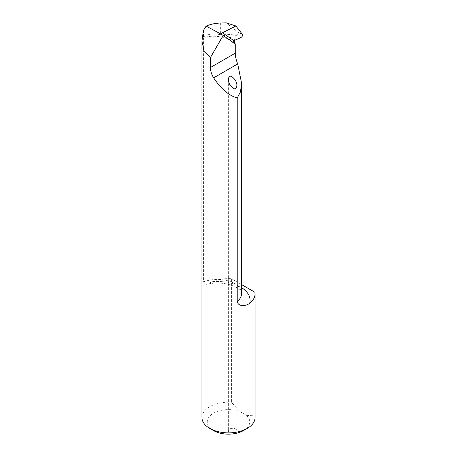 <?xml version="1.0" encoding="UTF-8"?>
<svg xmlns="http://www.w3.org/2000/svg" width="457" height="457" viewBox="0 0 457 457"><rect width="100%" height="100%" fill="white"/><g stroke="black" fill="none" stroke-linecap="round" stroke-linejoin="round"><path stroke-width="0.34" stroke-dasharray="2.29 1.71" d="M234.275 42.187C227.135 36.669 211.722 34.486 203.411 37.817L203.411 281.969A24.267 14.013 180 0 1 228.546 281.009A24.267 14.013 180 0 1 241.616 293.44L241.147 291.84L239.845 290.126C238.337 288.47 235.732 286.922 232.042 285.471C223.724 282.609 214.996 282.272 205.861 284.46L203.411 281.969M203.411 30.436L203.502 37.554C205.461 35.703 207.775 34.595 210.437 34.218L220.668 33.715L234.555 34.921C238.354 34.943 239.708 34.195 238.611 32.676L226.232 22.85M241.616 287.67A32.767 18.92 0 0 0 212.596 281.661L205.861 284.465M212.596 281.661A26.557 15.332 180 0 1 231.396 278.701L231.396 402.303L239.811 411.5A21.245 12.265 0 0 0 211.894 414.236A21.245 12.265 0 0 0 213.476 430.557M254.897 292.269L254.897 415.876A26.557 15.332 180 0 1 255.057 417.544M201.943 417.544A26.557 15.332 180 0 1 231.396 402.303M241.616 284.602L231.396 278.701M235.629 429.037A4.25 2.451 180 0 1 236.875 430.768A4.25 2.451 180 0 1 235.629 432.505A4.25 2.451 180 0 1 230.996 433.036A4.25 2.451 180 0 1 228.374 430.768A4.25 2.451 180 0 1 230.996 428.506A4.25 2.451 180 0 1 235.629 429.037M243.524 430.557A21.245 12.265 0 0 0 246.489 415.356L239.811 411.5M246.489 415.356L254.897 415.876M210.437 34.218C219.754 33.607 228.026 35.555 235.241 40.062M240.942 37.537L234.555 34.921M238.611 32.676L242.273 34.178M203.502 30.282L203.502 37.554M220.668 23.016L220.668 33.715M221.811 34.578A664.015 434.864 120 0 0 232.676 42.273A664.015 434.864 120 0 0 232.699 42.29M221.765 34.543L232.722 42.301M228.374 79.621L228.374 430.768M236.875 85.465L236.875 430.768"/><path stroke-width="0.69" d="M235.246 53.183L235.246 43.923L234.275 42.187L234.332 40.947A661.89 433.476 -60 0 1 222.576 32.727C221.485 33.275 221.217 33.881 221.776 34.555L223.159 35.492L210.488 57.439L210.488 67.476C210.466 70.898 211.511 74.348 213.625 77.833C221.005 88.881 228.871 95.599 237.217 97.969L240.439 92L241.616 83.363L237.697 63.934C236.155 60.118 235.338 56.537 235.246 53.183L210.488 67.476M237.217 97.969L237.217 301.489C238.297 307.23 246.489 306.087 249.768 303.128A32.767 18.92 0 0 0 241.616 287.67M222.576 32.727L235.903 25.98L242.273 34.178C242.804 35.463 242.359 36.583 240.942 37.537L235.241 40.062L234.332 40.947M235.903 25.98L226.232 22.85L220.668 23.016C215.31 23.204 210.471 24.232 206.147 26.095L221.765 34.543M206.147 26.095L203.411 30.436L201.943 41.039L204.25 51.647L210.488 57.439M241.616 284.602L254.897 292.269A26.557 15.332 180 0 1 255.057 293.942L255.057 417.544A26.557 15.332 180 0 1 247.277 428.386A26.557 15.332 180 0 1 209.723 428.386A26.557 15.332 180 0 1 201.943 417.544L201.943 41.039M255.057 293.942A26.557 15.332 180 0 1 249.768 303.128M209.723 428.386L213.476 430.557A21.245 12.265 0 0 0 243.524 430.557L247.277 428.386M232.699 42.29A664.015 434.864 120 0 0 233.099 42.552L232.722 42.301M235.246 43.923L223.159 35.492M235.629 88.412C234.875 90.555 228.209 85.293 228.374 79.621C228.511 77.896 228.923 76.913 229.62 76.673C230.374 74.531 237.04 79.792 236.875 85.465C236.737 87.19 236.32 88.172 235.629 88.412M241.616 83.363L241.616 293.44A24.267 14.013 180 0 1 237.217 301.489M213.625 77.833L237.697 63.934"/></g></svg>
